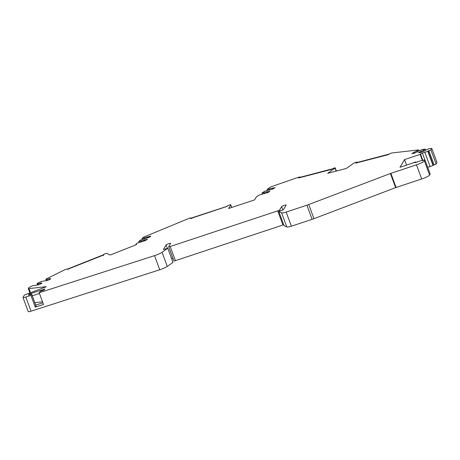 <?xml version="1.0" encoding="UTF-8"?>
<svg xmlns="http://www.w3.org/2000/svg" width="460" height="460" viewBox="0 0 460 460"><rect width="100%" height="100%" fill="white"/><g stroke="black" fill="none" stroke-linecap="round" stroke-linejoin="round"><path stroke-width="0.69" d="M191.831 218.632L192.274 217.718L227.108 206.327M190.63 218.494L227.056 206.413L227.441 205.764L229.27 205.028A1.863 0.305 159.8 0 1 230.776 204.792A1.863 0.305 159.8 0 1 230.765 204.855L228.614 208.495L254.627 199.864L256.272 197.087L259.227 195.005L268.036 192.516L269.836 191.245L261.93 193.102L264.379 191.371L273.194 188.882L274.988 187.617L267.082 189.468L269.916 187.473A2.978 0.483 159.8 0 1 271.9 186.495L298.241 177.336L300.012 176.945L298.626 177.962L331.137 169.516L334.316 167.958A1.863 0.305 159.8 0 1 335.248 167.894A1.863 0.305 159.8 0 1 335.047 168.136L327.687 173.322L346.265 168.492L353.625 163.306A1.863 0.305 159.8 0 1 355.994 162.328L357.293 162.058L355.902 163.076L388.412 154.629L389.723 153.703L392.07 152.95L418.755 149.897L411.803 153.565L414.126 153.301L422.245 149.494L425.419 149.132L418.462 152.806L420.791 152.536L428.91 148.73L431.796 148.402L430.911 149.897L427.823 151.346L422.378 153.065L420.158 154.405L404.547 159.585L400.004 167.262L415.616 162.081L415.305 162.633L419.871 161.011L424.977 159.919L424.384 160.925A7.452 1.208 159.8 0 1 416.49 164.841L390.879 173.334A1.863 0.305 -20.2 0 0 390.419 173.495L308.74 204.533A7.452 1.208 159.8 0 1 306.912 205.189L286.172 212.066A7.452 1.208 159.8 0 1 281.595 212.836L278.783 211.439L283.4 209.754L286.126 205.148A2.421 0.391 -20.2 0 0 286.143 205.062A2.421 0.391 -20.2 0 0 283.958 205.447A2.421 0.391 -20.2 0 0 281.618 206.649L279.703 209.881A1.863 0.305 159.8 0 1 277.731 210.858L170.194 246.52A1.863 0.305 159.8 0 1 168.682 246.761A1.863 0.305 159.8 0 1 168.699 246.692L170.608 243.461A2.421 0.391 -20.2 0 0 170.625 243.369A2.421 0.391 -20.2 0 0 168.446 243.76A2.421 0.391 -20.2 0 0 166.1 244.956L163.375 249.561L167.773 248.25L162.046 252.287A7.452 1.208 159.8 0 1 154.537 255.628L39.192 292.744L39.974 291.715A1.863 0.305 159.8 0 1 42.021 290.726L44.022 290.082L44.81 289.041L29.118 294.089L28.33 295.13L30.331 294.492A1.863 0.305 159.8 0 1 31.746 294.279A1.863 0.305 159.8 0 1 31.717 294.371L30.935 295.395L25.835 297.039A3.726 0.604 159.8 0 1 23 297.459A3.726 0.604 159.8 0 1 23.029 297.321L24.213 295.32A1.863 0.305 159.8 0 1 25.789 294.48L46.132 286.816A1.863 0.305 -20.2 0 0 46.149 286.741A1.863 0.305 -20.2 0 0 45.793 286.695L28.997 288.615A3.726 0.604 159.8 0 1 28.29 288.518A3.726 0.604 159.8 0 1 28.319 288.385L28.75 287.649L32.419 285.832L38.899 284.797L41.969 283.274L40.698 283.417L41.463 282.917L37.95 283.734L37.03 283.544L41.21 281.468L47.69 280.433L50.761 278.909L49.49 279.059L50.255 278.553L46.742 279.369L45.822 279.185L64.935 269.698L67.315 268.887L67.907 269.18L103.851 254.926L103.247 254.621L104.828 253.885A1.863 0.305 159.8 0 1 106.904 253.385L110.222 255.035L136.545 244.593L135.873 244.26L136.948 243.265L145.291 240.591L147.424 239.217L138.719 241.621L140.329 240.131L149.621 237.176L150.805 236.078L142.1 238.487L143.043 237.607A2.978 0.483 159.8 0 1 144.883 236.618L188.847 218.437L191.021 217.816L190.63 218.494M31.746 294.279L36.064 306.009A1.863 0.305 159.8 0 1 36.035 306.096L35.253 307.125L43.504 304.468L39.192 292.744M167.773 248.25L172.977 262.39L167.25 266.426A7.452 1.208 159.8 0 1 159.741 269.773L31.038 311.178A3.726 0.604 159.8 0 1 28.204 311.598L23 297.459M172.891 258.186A2.421 0.391 -20.2 0 0 171.655 258.796M283.67 224.727A1.863 0.305 159.8 0 1 282.934 224.998L175.398 260.659A1.863 0.305 159.8 0 1 173.886 260.9L168.682 246.761M278.783 211.439L283.987 225.578L286.798 226.975L281.595 212.836M286.172 212.066L291.375 226.205A7.452 1.208 159.8 0 1 286.798 226.975M424.977 159.919L430.18 174.058L429.588 175.064A7.452 1.208 159.8 0 1 421.693 178.98L396.077 187.479A1.863 0.305 -20.2 0 0 395.623 187.64L313.944 218.678A7.452 1.208 159.8 0 1 312.116 219.328L291.375 226.205M422.516 160.316L422.648 160.684M415.616 162.081L415.811 162.621M404.547 159.585L406.525 164.956A1.115 1.081 -149.4 0 0 406.577 165.077M45.822 279.185L46.345 280.617M46.742 279.369L47.156 280.496M49.49 279.059L49.64 279.467M37.03 283.544L37.553 284.981M37.95 283.734L38.364 284.855M40.698 283.417L40.848 283.826M42.527 301.806L34.839 302.686M431.796 148.402L437 162.541L436.114 164.042L430.123 166.629L427.656 167.187M135.873 244.26L136.068 244.783M145.423 239.809L145.665 240.471M141.088 241.103L141.398 241.943M138.719 241.621L139.046 242.506M148.804 236.676L149.052 237.343M144.469 237.964L144.779 238.809M142.1 238.487L142.427 239.372M418.755 149.897L419.123 150.897M267.979 191.728L268.22 192.383M263.954 192.774L264.333 193.804M261.93 193.102L262.269 194.034M273.131 188.1L273.372 188.755M269.106 189.146L269.485 190.175M267.082 189.468L267.427 190.4M417.105 150.938L417.49 151.99M413.477 152.737L413.701 153.347M425.419 149.132L425.787 150.132M423.769 150.173L424.154 151.225M420.141 151.972L420.365 152.588M430.911 149.897L436.114 164.042M427.823 151.346L433.027 165.485M424.919 152.49L430.123 166.629M420.158 154.405L422.343 160.356M415.455 162.133A3.726 3.605 -149.4 0 0 413.419 162.811M415.633 162.133L417.157 162.161M358.369 162.15L389.2 154.077M301.099 177.037L331.919 168.964M67.896 269.721L68.327 268.755L102.2 255.277L103.138 255.691M39.456 293.468L32.298 295.768M42.883 302.778L35.725 305.084M29.377 294.797L29.118 294.089M35.253 307.125L30.935 295.395M162.046 252.287L167.25 266.426M154.537 255.628L159.741 269.773M166.1 244.956L167.359 248.371M170.194 246.52L175.398 260.659M277.731 210.858L282.934 224.998M279.703 209.881L280.1 210.956M281.618 206.649L282.837 209.961M306.912 205.189L312.116 219.328M308.74 204.533L313.944 218.678M390.419 173.495L395.623 187.64M390.879 173.334L396.077 187.479M416.49 164.841L421.693 178.98M424.384 160.925L429.588 175.064M49.553 278.611L49.686 278.961M40.762 282.975L40.894 283.325M28.997 288.615L30.504 292.721M103.264 254.633L103.431 255.093M144.158 239.913L144.498 240.833M147.539 236.773L147.879 237.693M335.047 168.136L336.151 171.12M357.213 162.156L357.409 162.685M230.765 204.855L231.725 207.46M267.07 191.67L267.438 192.671M272.222 188.036L272.59 189.037M299.931 177.042L300.127 177.571M414.034 152.128L414.414 153.157M420.699 151.363L421.078 152.392M428.829 150.592L434.033 164.732M428.041 150.983L433.239 165.123M422.378 153.065L424.908 159.942M420.457 153.905L422.918 160.603M226.602 206.31L226.418 206.626M358.593 162.029L357.805 162.581M301.323 176.916L300.541 177.468M102.2 255.277L102.545 255.444M68.327 268.755L68.615 268.899M25.835 297.039L31.038 311.178M36.035 306.096L31.717 294.371M28.29 288.518L29.917 292.939M103.247 254.621L103.425 255.099M335.248 167.894L336.409 171.057M357.293 162.058L357.512 162.662M230.776 204.792L231.754 207.448M300.012 176.945L300.236 177.548M358.438 162.098L357.719 162.604M301.168 176.985L300.455 177.491"/></g></svg>
